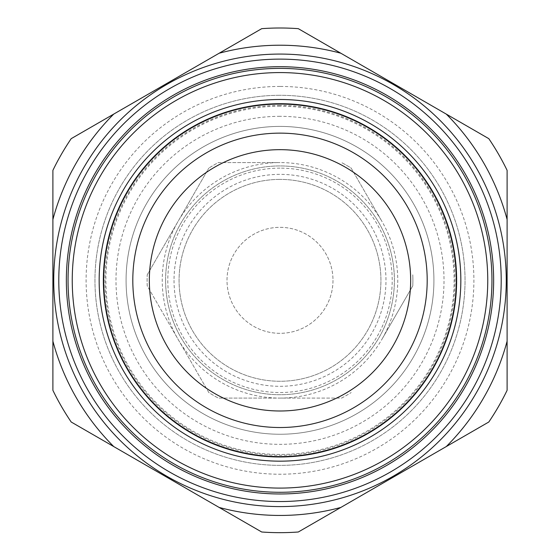 <?xml version="1.0" encoding="UTF-8"?>
<svg xmlns="http://www.w3.org/2000/svg" width="560" height="560" viewBox="0 0 560 560"><rect width="100%" height="100%" fill="white"/><g stroke="black" fill="none" stroke-linecap="round" stroke-linejoin="round"><path stroke-width="0.42" stroke-dasharray="2.8 2.1" d="M280 179.396A100.933 100.933 0 0 0 192.591 330.799A100.933 100.933 0 0 0 367.409 330.799A100.933 100.933 0 0 0 280 179.396A100.933 100.933 0 0 1 380.933 280.329A100.933 100.933 0 0 1 280 381.262A100.933 100.933 0 0 1 179.067 280.329A100.933 100.933 0 0 1 280 179.396M280 95.291A185.045 185.045 0 0 0 119.749 372.855A185.045 185.045 0 0 0 440.251 372.855A185.045 185.045 0 0 0 280 95.291A185.045 185.045 0 0 1 465.045 280.329A185.045 185.045 0 0 1 280 465.374A185.045 185.045 0 0 1 94.955 280.329A185.045 185.045 0 0 1 280 95.291A185.045 185.045 0 0 1 465.045 280.329A185.045 185.045 0 0 1 280 465.374A185.045 185.045 0 0 1 94.955 280.329A185.045 185.045 0 0 1 280 95.291M488.803 422.009L298.298 532A252.329 252.329 0 0 1 261.702 532L71.197 422.009A252.329 252.329 0 0 1 52.899 390.32L52.899 170.345A252.329 252.329 0 0 1 71.197 138.656L261.702 28.665A252.329 252.329 0 0 1 298.298 28.665L488.803 138.656A252.329 252.329 0 0 1 507.101 170.345L507.101 390.32A252.329 252.329 0 0 1 488.803 422.009M280 506.59A226.261 226.261 0 0 1 84.056 167.202A226.261 226.261 0 0 1 475.944 167.202A226.261 226.261 0 0 1 280 506.59M280 427.525A147.196 147.196 0 0 1 152.523 206.738A147.196 147.196 0 0 1 407.477 206.738A147.196 147.196 0 0 1 280 427.525M280 456.589A176.253 176.253 0 0 1 103.747 280.329A176.253 176.253 0 0 1 280 104.076A176.253 176.253 0 0 1 456.253 280.329A176.253 176.253 0 0 1 280 456.589M332.99 280.329A52.99 52.99 0 0 1 280 333.319A52.99 52.99 0 0 1 234.108 253.834A52.99 52.99 0 0 1 325.892 253.834A52.99 52.99 0 0 1 280 333.319A52.99 52.99 0 0 1 227.01 280.329A52.99 52.99 0 0 1 280 227.339A52.99 52.99 0 0 1 332.99 280.329M147.217 274.806L208.824 168.105L147.217 274.806A132.895 132.895 0 0 0 147.217 285.859L178.024 339.213A117.754 117.754 0 0 0 280 398.09L218.4 398.09A132.895 132.895 0 0 1 208.824 392.56L178.024 339.213A117.754 117.754 0 0 1 280 162.575L218.4 162.575A132.895 132.895 0 0 0 208.824 168.105A132.895 132.895 0 0 1 218.4 162.575L280 162.575A117.754 117.754 0 0 1 381.976 221.452L351.176 168.105A132.895 132.895 0 0 0 341.6 162.575A132.895 132.895 0 0 1 351.176 168.105L381.976 221.452A117.754 117.754 0 0 1 381.976 339.213L412.783 285.859A132.895 132.895 0 0 0 412.783 274.806A132.895 132.895 0 0 1 412.783 285.859L381.976 339.213A117.754 117.754 0 0 1 280 398.09L341.6 398.09A132.895 132.895 0 0 0 351.176 392.56A132.895 132.895 0 0 1 341.6 398.09L218.4 398.09A132.895 132.895 0 0 1 208.824 392.56L147.217 285.859A132.895 132.895 0 0 1 147.217 274.806M280 168.133A112.203 112.203 0 0 0 182.833 336.434A112.203 112.203 0 0 0 377.167 336.434A112.203 112.203 0 0 0 280 168.133M174.02 280.329A105.98 105.98 0 0 0 332.99 372.113A105.98 105.98 0 0 0 332.99 188.552A105.98 105.98 0 0 0 174.02 280.329M165.606 280.329A114.394 114.394 0 0 0 337.197 379.4A114.394 114.394 0 0 0 337.197 181.265A114.394 114.394 0 0 0 165.606 280.329A114.394 114.394 0 0 0 337.197 379.4A114.394 114.394 0 0 0 337.197 181.265A114.394 114.394 0 0 0 165.606 280.329M280 103.698A176.631 176.631 0 0 0 127.029 368.648A176.631 176.631 0 0 0 432.971 368.648A176.631 176.631 0 0 0 280 103.698A176.631 176.631 0 0 0 127.029 368.648A176.631 176.631 0 0 0 432.971 368.648A176.631 176.631 0 0 0 280 103.698M280 68.376A211.96 211.96 0 0 0 96.439 386.309A211.96 211.96 0 0 0 463.561 386.309A211.96 211.96 0 0 0 280 68.376A211.96 211.96 0 0 0 96.439 386.309A211.96 211.96 0 0 0 463.561 386.309A211.96 211.96 0 0 0 280 68.376M280 434.252A153.923 153.923 0 0 0 433.923 280.329A153.923 153.923 0 0 0 280 126.413A153.923 153.923 0 0 0 126.077 280.329A153.923 153.923 0 0 0 280 434.252A153.923 153.923 0 0 1 146.699 203.371A153.923 153.923 0 0 1 413.301 203.371A153.923 153.923 0 0 1 280 434.252A153.923 153.923 0 0 1 146.699 203.371A153.923 153.923 0 0 1 413.301 203.371A153.923 153.923 0 0 1 280 434.252A153.923 153.923 0 0 0 433.923 280.329A153.923 153.923 0 0 0 280 126.413A153.923 153.923 0 0 0 126.077 280.329A153.923 153.923 0 0 0 280 434.252M280 105.385A174.951 174.951 0 0 0 128.492 367.808A174.951 174.951 0 0 0 431.508 367.808A174.951 174.951 0 0 0 280 105.385M280 106.225A174.111 174.111 0 0 0 129.22 367.388A174.111 174.111 0 0 0 430.78 367.388A174.111 174.111 0 0 0 280 106.225M280 116.319A164.017 164.017 0 0 0 115.983 280.329A164.017 164.017 0 0 0 280 444.346A164.017 164.017 0 0 0 444.017 280.329A164.017 164.017 0 0 0 280 116.319M280 86.436A193.9 193.9 0 0 0 112.077 377.279A193.9 193.9 0 0 0 447.923 377.279A193.9 193.9 0 0 0 280 86.436"/><path stroke-width="0.84" d="M446.257 446.572L488.803 422.009A252.329 252.329 0 0 0 507.101 390.32L507.101 341.194A235.116 235.116 0 0 1 446.257 446.572L340.844 507.437A235.116 235.116 0 0 1 219.156 507.437L261.702 532A252.329 252.329 0 0 0 298.298 532L340.844 507.437M219.156 507.437L113.743 446.572A235.116 235.116 0 0 1 52.899 341.194L52.899 219.471A235.116 235.116 0 0 1 113.743 114.086L219.156 53.228A235.116 235.116 0 0 1 340.844 53.228L488.803 138.656A252.329 252.329 0 0 1 507.101 170.345L507.101 341.194M340.844 53.228L298.298 28.665A252.329 252.329 0 0 0 261.702 28.665L219.156 53.228M280 59.122A221.214 221.214 0 0 0 88.424 390.936A221.214 221.214 0 0 0 471.576 390.936A221.214 221.214 0 0 0 280 59.122M280 54.075A226.261 226.261 0 0 0 53.739 280.329A226.261 226.261 0 0 0 280 506.59A226.261 226.261 0 0 0 506.261 280.329A226.261 226.261 0 0 0 280 54.075M280 103.698A176.631 176.631 0 0 0 127.029 368.648A176.631 176.631 0 0 0 432.971 368.648A176.631 176.631 0 0 0 280 103.698M113.743 114.086L71.197 138.656A252.329 252.329 0 0 0 52.899 170.345L52.899 219.471M52.899 341.194L52.899 390.32A252.329 252.329 0 0 0 71.197 422.009L113.743 446.572M280 456.589A176.253 176.253 0 0 1 127.358 192.206A176.253 176.253 0 0 1 432.642 192.206A176.253 176.253 0 0 1 280 456.589M280 427.525A147.196 147.196 0 0 1 152.523 206.738A147.196 147.196 0 0 1 407.477 206.738A147.196 147.196 0 0 1 280 427.525M280 410.991A130.662 130.662 0 0 1 166.845 214.998A130.662 130.662 0 0 1 393.155 214.998A130.662 130.662 0 0 1 280 410.991M280 68.376A211.96 211.96 0 0 0 96.439 386.309A211.96 211.96 0 0 0 463.561 386.309A211.96 211.96 0 0 0 280 68.376A211.96 211.96 0 0 0 96.439 386.309A211.96 211.96 0 0 0 463.561 386.309A211.96 211.96 0 0 0 280 68.376M446.257 114.086A235.116 235.116 0 0 1 507.101 219.471M280 72.576A207.753 207.753 0 0 0 100.079 384.209A207.753 207.753 0 0 0 459.921 384.209A207.753 207.753 0 0 0 280 72.576M280 99.491A180.838 180.838 0 0 0 123.389 370.748A180.838 180.838 0 0 0 436.611 370.748A180.838 180.838 0 0 0 280 99.491M280 66.689A213.64 213.64 0 0 0 94.983 387.156A213.64 213.64 0 0 0 465.017 387.156A213.64 213.64 0 0 0 280 66.689"/></g></svg>
